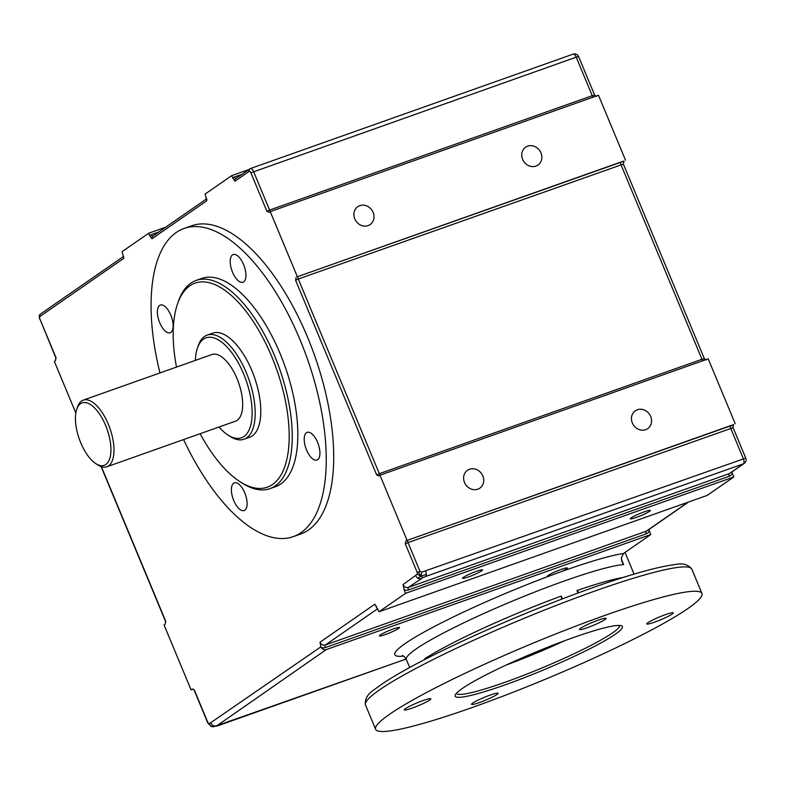 <?xml version="1.0" encoding="UTF-8"?>
<svg xmlns="http://www.w3.org/2000/svg" width="785" height="785" viewBox="0 0 785 785"><rect width="100%" height="100%" fill="white"/><g stroke="black" fill="none" stroke-linecap="round" stroke-linejoin="round"><path stroke-width="1.18" d="M405.59 593.323L404.098 589.741A6.623 5.897 55.3 0 0 408.475 589.967L729.255 476.25A6.623 5.897 55.3 0 0 732.336 473.375L733.828 476.956L405.59 593.323L379.018 611.75L374.808 604.214L319.995 642.228L320.869 646.85L209.134 723.819L210.9 726.38M209.134 723.819L208.054 722.956L194.405 690.152L192.531 689.014M210.969 723.083A4.416 3.925 55.3 0 0 213.255 725.566L211.479 726.586L216.317 726.174L326.275 649.597A4.416 3.925 -124.7 0 1 321.094 647.36A6.623 5.897 55.3 0 0 325.432 647.566A2.208 0.981 70.5 0 1 325.422 644.966A4.416 3.925 -124.7 0 1 319.995 642.228M211.607 726.596L213.795 726.733M213.255 725.566A4.416 3.925 55.3 0 0 216.385 725.821M298.29 276.418L624.026 161.151A6.623 0.716 157.4 0 0 620.935 162.034L298.29 276.418A2.208 0.981 -109.5 0 0 298.3 279.018L623.368 164.094L624.026 161.151M625.498 160.13L598.484 95.25L270.246 211.616L297.25 276.497M270.246 211.616L269.186 212.343L266.91 211.312L250.866 172.788A2.208 0.981 70.5 0 0 249.198 171.336A2.208 1.962 -124.7 0 1 250.219 168.647A4.416 1.962 -109.5 0 1 250.425 168.539L235.686 178.656M241.908 174.339L234.421 176.988A4.416 3.925 55.3 0 0 232.782 178.195L235.078 181.129L249.198 171.336M232.782 178.195L231.712 175.624L248.767 169.58M158.864 231.938L151.387 234.587A4.416 3.925 55.3 0 0 149.749 235.794L152.035 238.728L206.847 200.715L205.14 194.052L231.712 175.624M149.749 235.794L148.679 233.224L165.733 227.179M75.831 413.018L54.332 361.365L55.382 360.639L55.98 357.617L39.947 319.093A2.208 0.981 70.5 0 1 39.927 316.483L123.804 258.314L122.097 251.651L148.679 233.224M193.041 689.152L191.069 689.848L164.055 624.968L165.115 624.232L165.704 621.21L101.373 466.663M191.069 689.848L192.119 689.122M732.945 426.598L733.749 424.744A6.623 0.716 157.4 0 0 730.658 425.627L405.923 540.826L405.325 543.848L417.296 572.599L417.257 574.237L403.039 584.629L404.098 589.741M405.923 540.826L733.749 424.744M735.221 423.733L708.207 358.843L379.969 475.21L406.973 540.1M379.969 475.21L378.91 475.945L376.633 474.915L295.602 280.255L298.3 279.018L379.322 473.669L376.633 474.915M296.2 277.233L295.602 280.255M159.963 372.944A163.476 72.691 70.5 0 1 184.033 228.474L191.501 225.825A163.476 72.691 70.5 0 1 314.628 355.615A163.476 72.691 70.5 0 1 300.743 533.986L293.286 536.626A163.476 72.691 70.5 0 1 183.582 439.58M417.257 574.237L420.76 576.043L418.062 578.28A4.416 3.925 -124.7 0 1 415.775 575.797M730.658 425.627A2.208 0.981 -109.5 0 0 730.668 428.227L743.336 458.646A4.416 1.962 70.5 0 1 743.356 463.856A4.416 3.925 55.3 0 0 744.19 463.425A4.416 4.416 0 0 0 745.75 458.097L421.751 572.167L420.76 576.043L418.425 572L419.995 571.362L408.023 542.612L733.092 427.688L732.964 426.471M417.296 572.599L418.425 572M421.751 572.167L419.995 571.362M408.475 589.967A2.208 0.981 70.5 0 1 408.455 587.366L423.086 577.534L420.76 576.043L426.363 574.473A4.416 1.962 70.5 0 1 425.686 576.475L743.356 463.856L729.245 473.649L408.455 587.366A4.416 3.925 -124.7 0 1 403.039 584.629M425.656 571.264A4.416 1.962 70.5 0 1 426.363 574.473M423.086 577.534L425.686 576.475M732.336 473.375L731.875 471.971M379.018 611.75L707.256 495.384L733.828 476.956M320.869 646.85L321.094 647.36M325.432 647.566L646.212 533.849A6.623 5.897 55.3 0 0 649.303 530.974L648.832 529.571M649.303 530.974L650.785 534.556L326.275 649.597M409.721 667.495L406.345 659.41A121.498 13.07 -22.6 0 1 556.202 583.912A121.498 13.07 -22.6 0 1 623.614 564.582L622.024 561.874L621.367 557.88L623.496 553.484L650.785 534.556M562.06 571.362A130.339 14.022 157.4 0 0 548.067 576.484A10.862 1.168 -22.6 0 1 547.273 576.367A10.862 1.168 -22.6 0 1 556.859 571.117A10.862 1.168 -22.6 0 1 567.329 568.026A10.862 1.168 -22.6 0 1 566.476 568.948A10.862 1.168 -22.6 0 1 562.06 571.362A130.339 14.022 157.4 0 1 623.496 553.484M421.192 578.535A4.416 3.925 -124.7 0 1 418.062 578.28M406.169 659.007L218.102 725.674A4.416 1.962 70.5 0 1 217.896 725.782A4.416 1.962 70.5 0 1 217.641 725.831M218.102 725.674L216.317 726.174M398.623 628.451A10.862 1.168 -22.6 0 1 387.584 633.711A10.862 1.168 -22.6 0 1 379.43 635.879A10.862 1.168 -22.6 0 1 389.007 630.62A10.862 1.168 -22.6 0 1 399.486 627.529A10.862 1.168 -22.6 0 1 398.623 628.451M649.519 511.349A10.862 1.168 -22.6 0 1 638.48 516.609A10.862 1.168 -22.6 0 1 630.316 518.777A10.862 1.168 -22.6 0 1 639.903 513.518A10.862 1.168 -22.6 0 1 650.372 510.427A10.862 1.168 -22.6 0 1 649.519 511.349M481.666 570.852A10.862 1.168 -22.6 0 1 470.627 576.111A10.862 1.168 -22.6 0 1 462.463 578.28A10.862 1.168 -22.6 0 1 472.05 573.03A10.862 1.168 -22.6 0 1 482.52 569.93A10.862 1.168 -22.6 0 1 481.666 570.852M477.82 489.192A10.862 9.655 -124.7 0 1 465.054 483.629A10.862 9.655 -124.7 0 1 467.477 470.293A10.862 9.655 -124.7 0 1 481.607 473.718A10.862 9.655 -124.7 0 1 479.861 488.152A10.862 9.655 -124.7 0 1 477.82 489.192M645.672 429.689A10.862 9.655 -124.7 0 1 632.906 424.126A10.862 9.655 -124.7 0 1 635.33 410.79A10.862 9.655 -124.7 0 1 649.45 414.215A10.862 9.655 -124.7 0 1 647.713 428.639A10.862 9.655 -124.7 0 1 645.672 429.689M368.096 225.599A10.862 9.655 -124.7 0 1 355.33 220.035A10.862 9.655 -124.7 0 1 357.754 206.7A10.862 9.655 -124.7 0 1 371.884 210.125A10.862 9.655 -124.7 0 1 370.137 224.549A10.862 9.655 -124.7 0 1 368.096 225.599M535.949 166.096A10.862 9.655 -124.7 0 1 523.183 160.532A10.862 9.655 -124.7 0 1 525.607 147.197A10.862 9.655 -124.7 0 1 539.727 150.622A10.862 9.655 -124.7 0 1 537.98 165.046A10.862 9.655 -124.7 0 1 535.949 166.096M561.726 599.102L561.265 596.08L562.413 598.837M578.015 592.989L576.975 590.506L578.879 592.675M425.077 659.361L424.813 658.713L425.077 659.361M184.033 228.474A163.476 72.691 70.5 0 1 307.171 358.264A163.476 72.691 70.5 0 1 293.286 536.626M170.865 332.389A14.68 6.525 70.5 0 1 170.159 332.752A14.68 6.525 70.5 0 1 159.09 321.075A14.68 6.525 70.5 0 1 160.356 305.061A14.68 6.525 70.5 0 1 171.101 315.913A14.68 6.525 70.5 0 1 170.865 332.389M317.68 459.667A14.68 6.525 70.5 0 1 316.973 460.03A14.68 6.525 70.5 0 1 305.914 448.363A14.68 6.525 70.5 0 1 307.171 432.349A14.68 6.525 70.5 0 1 317.915 443.191A14.68 6.525 70.5 0 1 317.68 459.667M244.871 510.171A14.68 6.525 70.5 0 1 244.164 510.535A14.68 6.525 70.5 0 1 233.096 498.867A14.68 6.525 70.5 0 1 234.362 482.853A14.68 6.525 70.5 0 1 245.106 493.696A14.68 6.525 70.5 0 1 244.871 510.171M243.674 281.884A14.68 6.525 70.5 0 1 242.967 282.247A14.68 6.525 70.5 0 1 231.909 270.57A14.68 6.525 70.5 0 1 233.165 254.566A14.68 6.525 70.5 0 1 243.909 265.409A14.68 6.525 70.5 0 1 243.674 281.884M196.152 280.422L201.755 278.439A110.459 49.112 70.5 0 1 284.945 366.144A110.459 49.112 70.5 0 1 275.564 486.661L269.971 488.643A110.459 49.112 -109.5 0 0 279.352 368.126A110.459 49.112 -109.5 0 0 196.152 280.422A110.459 49.112 -109.5 0 0 178.048 302.303L177.282 304.609A108.251 48.13 70.5 0 1 276.565 369.117A108.251 48.13 70.5 0 1 240.082 481.745A108.251 48.13 70.5 0 1 200.136 433.712M240.082 481.745L242.123 483.06A110.459 49.112 -109.5 0 0 269.971 488.643M176.507 367.086A108.251 48.13 70.5 0 1 177.282 304.609M207.152 335.126L212.745 333.144A55.225 24.561 70.5 0 1 254.34 376.986A55.225 24.561 70.5 0 1 249.65 437.245L244.056 439.237A55.225 24.561 -109.5 0 0 248.747 378.969A55.225 24.561 -109.5 0 0 207.152 335.126A55.225 24.561 -109.5 0 0 198.095 346.067L197.329 348.373A53.017 23.57 70.5 0 1 245.96 379.96A53.017 23.57 70.5 0 1 228.092 435.125A53.017 23.57 70.5 0 1 218.986 427.02M228.092 435.125L230.133 436.44A55.225 24.561 -109.5 0 0 244.056 439.237M195.367 360.393A53.017 23.57 70.5 0 1 197.329 348.373M83.239 400.144L211.93 354.526A35.345 15.72 70.5 0 1 238.552 382.589A35.345 15.72 70.5 0 1 235.549 421.152L106.868 466.771A35.345 15.72 -109.5 0 0 109.861 428.208A35.345 15.72 -109.5 0 0 83.239 400.144A35.345 15.72 -109.5 0 0 77.45 407.15L76.685 409.456A33.137 14.738 70.5 0 1 107.074 429.199A33.137 14.738 70.5 0 1 95.907 463.68A33.137 14.738 70.5 0 1 80.727 442.76A33.137 14.738 70.5 0 1 76.685 409.456M95.907 463.68L97.948 464.985A35.345 15.72 -109.5 0 0 106.868 466.771M605.215 615.303A176.733 19.017 -22.6 0 1 701.937 593.46A176.733 19.017 -22.6 0 1 546.085 678.937A176.733 19.017 -22.6 0 1 375.623 729.294A176.733 19.017 -22.6 0 1 605.215 615.303M496.925 694.519A14.356 1.541 -22.6 0 1 482.333 701.476A14.356 1.541 -22.6 0 1 471.54 704.331A14.356 1.541 -22.6 0 1 484.208 697.384A14.356 1.541 -22.6 0 1 498.053 693.292A14.356 1.541 -22.6 0 1 496.925 694.519M672.127 614.106A14.356 1.541 -22.6 0 1 657.536 621.053A14.356 1.541 -22.6 0 1 646.742 623.918A14.356 1.541 -22.6 0 1 659.41 616.971A14.356 1.541 -22.6 0 1 673.265 612.879A14.356 1.541 -22.6 0 1 672.127 614.106M429.67 700.053A14.356 1.541 -22.6 0 1 415.079 707.01A14.356 1.541 -22.6 0 1 404.295 709.866A14.356 1.541 -22.6 0 1 416.963 702.928A14.356 1.541 -22.6 0 1 430.808 698.836A14.356 1.541 -22.6 0 1 429.67 700.053M604.882 619.64A14.356 1.541 -22.6 0 1 590.281 626.597A14.356 1.541 -22.6 0 1 579.497 629.452A14.356 1.541 -22.6 0 1 592.165 622.505A14.356 1.541 -22.6 0 1 606.01 618.423A14.356 1.541 -22.6 0 1 604.882 619.64M572.824 637.763A90.579 9.744 157.4 0 0 455.241 695.01A90.579 9.744 157.4 0 0 542.523 670.37A90.579 9.744 157.4 0 0 621.504 625.802A90.579 9.744 157.4 0 0 572.824 637.763M619.532 625.439A88.362 9.508 -22.6 0 1 541.591 668.123A88.362 9.508 -22.6 0 1 456.379 693.361M564.493 640.776A88.362 9.508 -22.6 0 1 506.04 665.111M405.325 543.848L408.023 542.612A2.208 0.981 -109.5 0 1 408.014 540.011M270.629 211.479A2.208 0.981 70.5 0 1 269.598 210.076L266.91 211.312M593.274 97.095A2.208 0.981 70.5 0 1 592.253 95.691L269.598 210.076L253.565 171.552A4.416 1.962 -109.5 0 0 250.425 168.539L573.079 54.155A4.416 1.962 70.5 0 1 576.21 57.168L578.633 56.628A4.416 4.416 0 0 0 573.079 54.155A4.416 1.962 70.5 0 0 572.864 54.263M578.633 56.628L594.667 95.152L592.253 95.691L576.21 57.168L250.866 172.788M193.453 689.387L194.405 690.152M55.98 357.617L55.97 358.706M123.745 256.705A2.208 1.962 55.3 0 0 123.804 258.314M729.255 476.25A2.208 0.981 70.5 0 1 729.245 473.649A4.416 3.925 -124.7 0 0 730.07 473.218L744.19 463.425M374.808 604.214A4.416 3.925 55.3 0 0 376.535 606.363M646.212 533.849A2.208 0.981 70.5 0 1 646.202 531.239L325.422 644.966L377.732 608.679M688.563 502.017L647.026 530.817A4.416 3.925 -124.7 0 1 646.202 531.239L688.111 502.174M620.935 162.034A2.208 0.981 -109.5 0 0 620.945 164.634L701.976 359.295L379.322 473.669A2.208 0.981 70.5 0 0 380.352 475.072M702.997 360.688A2.208 0.981 70.5 0 1 701.976 359.295L704.39 358.745L706.215 360.021M152.035 238.728A2.208 1.962 -124.7 0 1 152.624 236.265M151.387 234.587A2.208 0.981 -109.5 0 0 152.839 236.118M206.789 199.105A2.208 1.962 55.3 0 0 206.847 200.715M235.078 181.129A2.208 1.962 -124.7 0 1 235.657 178.676M234.421 176.988A2.208 0.981 -109.5 0 0 235.873 178.519M165.704 621.21L165.694 622.309M548.067 576.484A130.339 14.022 157.4 0 0 425.411 631.326A130.339 14.022 157.4 0 0 403.608 656.132M123.706 256.322L40.535 314.01A2.208 1.962 55.3 0 0 39.927 316.483M39.947 319.093L55.804 357.803M623.614 564.582L621.347 559.116M623.162 577.456A121.498 13.07 157.4 0 0 576.975 590.506M561.265 596.08A121.498 13.07 157.4 0 0 424.813 658.713M595.079 590.968A176.733 19.017 -22.6 0 1 691.811 569.125C688.17 564.346 682.469 562.845 674.717 564.631C657.398 566.799 629.806 574.581 591.949 587.955C541.944 605.873 493.274 626.204 445.929 648.95C411.968 665.454 388.29 678.878 374.887 689.22C367.655 693.852 364.525 699.101 365.486 704.959A176.733 19.017 -22.6 0 1 595.079 590.968M211.479 726.586L207.878 723.142L194.229 690.339M594.667 95.152L596.492 96.427M206.749 198.723L152.643 236.256M101.079 466.555L165.527 621.396M406.345 659.41C404.51 656.682 403.156 655.396 402.283 655.553M623.368 164.094L704.39 358.745M733.092 427.688L745.75 458.097M406.179 659.037L213.716 726.743M40.535 314.01C39.172 314.736 38.916 316.492 39.77 319.279M634.064 574.11L625.027 552.414M701.937 593.46L691.811 569.125M375.623 729.294L365.486 704.959"/></g></svg>
